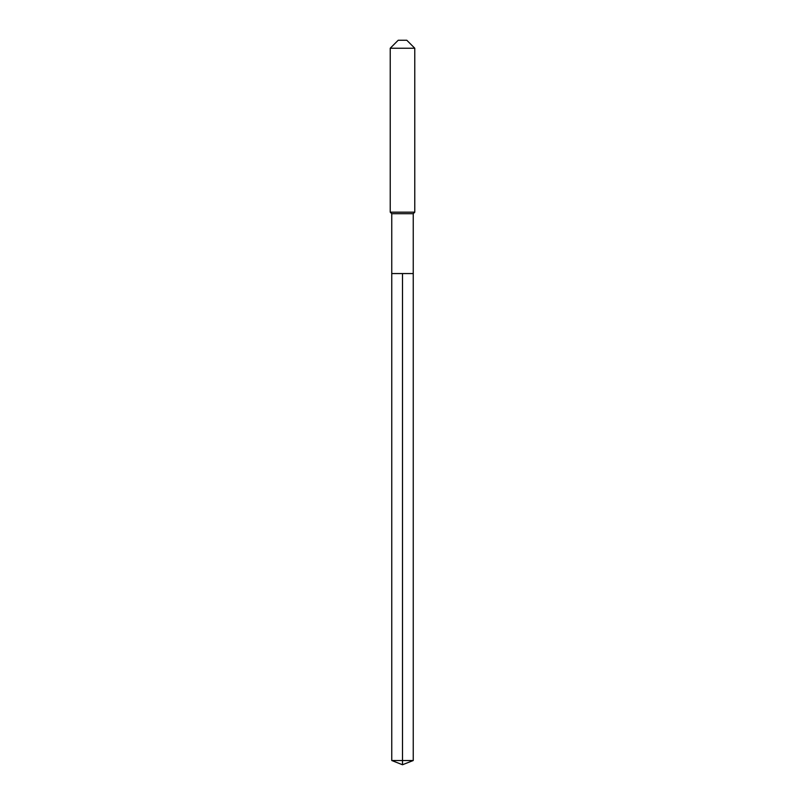 <?xml version="1.0" encoding="UTF-8"?>
<svg xmlns="http://www.w3.org/2000/svg" width="805" height="805" viewBox="0 0 805 805"><rect width="100%" height="100%" fill="white"/><g stroke="black" fill="none" stroke-linecap="round" stroke-linejoin="round"><path stroke-width="1.21" d="M391.753 273.559L391.753 213.697L413.247 213.697L413.247 273.559L391.753 273.559L402.5 273.559L402.5 760.514L402.5 273.559L413.247 273.559L413.247 760.514L391.753 760.514L391.753 273.559L391.753 760.514L402.5 764.75L402.5 760.514L402.5 764.75L391.753 760.514M413.247 213.697L414.776 212.168L390.224 212.168L391.753 213.697M414.776 48.23L406.797 40.25L398.203 40.25L390.224 48.23L414.776 48.23L414.776 212.168M390.224 48.23L390.224 212.168M402.5 764.75L413.247 760.514"/></g></svg>
